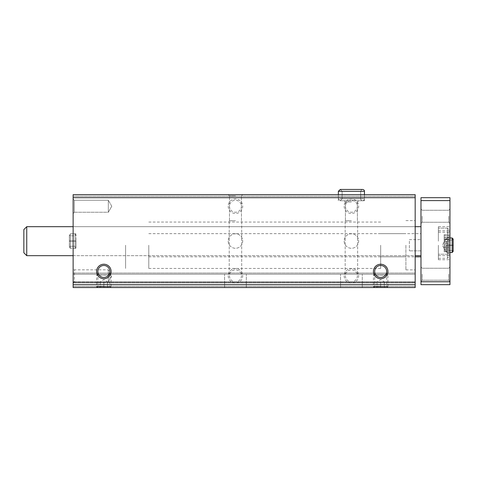 <?xml version="1.0" encoding="UTF-8"?>
<svg xmlns="http://www.w3.org/2000/svg" width="477" height="477" viewBox="0 0 477 477"><rect width="100%" height="100%" fill="white"/><g stroke="black" fill="none" stroke-linecap="round" stroke-linejoin="round"><path stroke-width="0.36" stroke-dasharray="2.38 1.79" d="M235.459 287.559L224.584 287.559L235.459 287.559M351.406 287.559L362.276 287.559L351.406 287.559M415.175 284.662L73.13 284.662L73.13 287.559L415.175 287.559L73.13 287.559L415.175 287.559L73.13 287.559L73.13 273.065L73.13 287.559L73.13 281.764L73.13 287.559L415.175 287.559L415.175 194.658L415.175 196.25L415.175 194.658L73.13 194.658L415.175 194.658L73.13 194.658L73.13 196.25L415.175 196.25L73.13 196.25L73.13 194.658L73.13 196.25L415.175 196.25M103.855 287.559L111.099 287.559L96.61 287.559L108.04 287.559L99.669 287.559L103.855 287.559L103.855 281.764L107.48 281.764L107.48 287.559L107.48 281.764L103.855 281.764L103.855 287.559M380.682 287.559L373.437 287.559L384.867 287.559L376.496 287.559L380.682 287.559L380.682 281.764L384.307 281.764L384.307 287.559L384.307 281.764L380.682 281.764L380.682 287.559M228.209 241.034A7.244 7.244 0 0 0 239.078 247.313A7.244 7.244 0 0 0 239.078 234.762A7.244 7.244 0 0 0 228.209 241.034A7.244 7.244 0 0 0 239.078 247.313A7.244 7.244 0 0 0 239.078 234.762A7.244 7.244 0 0 0 228.209 241.034M344.156 241.034A7.244 7.244 0 0 0 355.031 247.313A7.244 7.244 0 0 0 355.031 234.762A7.244 7.244 0 0 0 344.156 241.034A7.244 7.244 0 0 0 355.031 247.313A7.244 7.244 0 0 0 355.031 234.762A7.244 7.244 0 0 0 344.156 241.034M228.209 275.819A7.244 7.244 0 0 0 239.078 282.098A7.244 7.244 0 0 0 239.078 269.547A7.244 7.244 0 0 0 228.209 275.819M228.209 206.249A7.244 7.244 0 0 0 239.078 212.527A7.244 7.244 0 0 0 239.078 199.976A7.244 7.244 0 0 0 228.209 206.249M344.156 275.819A7.244 7.244 0 0 0 355.031 282.098A7.244 7.244 0 0 0 355.031 269.547A7.244 7.244 0 0 0 344.156 275.819M344.156 206.249A7.244 7.244 0 0 0 355.031 212.527A7.244 7.244 0 0 0 355.031 199.976A7.244 7.244 0 0 0 344.156 206.249M73.13 284.662L73.13 196.25M235.459 194.658L228.209 194.658L235.459 194.658M351.406 194.658L364.452 194.658L351.406 194.658M73.13 241.034L73.13 248.284L73.13 241.034M73.13 213.499L73.13 199.004L73.13 213.499L73.13 199.004L73.13 213.499L74.382 212.241L74.382 200.262L74.382 212.241L108.321 212.241L108.321 200.262L108.321 212.241L108.321 200.262L108.321 212.241L74.382 212.241L74.382 200.262L74.382 212.241L73.13 213.499M73.13 283.07L73.13 268.575L73.13 283.07L74.382 281.812L74.382 269.827L74.382 281.812L108.321 281.812L108.321 269.827L108.321 281.812L111.779 275.819L108.321 269.827L74.382 269.827L73.13 268.575M73.13 241.183L73.13 226.688L73.13 241.183M73.13 274.227L73.13 281.764L73.13 273.065L73.13 274.227L415.175 274.227L415.175 273.065L415.175 282.921L415.175 274.227L73.13 274.227M415.175 245.238L415.175 269.881L415.175 245.238M415.175 241.183L415.175 226.688L415.175 241.183M415.175 287.559L415.175 282.342L415.175 287.559M73.13 282.342L415.175 282.342L73.13 282.342M73.13 273.065L415.175 273.065L73.13 273.065M380.682 273.065L374.689 273.065L380.682 273.065M380.682 286.307L374.689 286.307L380.682 286.307M103.855 273.065L97.863 273.065L103.855 273.065M103.855 286.307L97.863 286.307L103.855 286.307M374.689 271.473A5.992 5.992 0 0 0 383.675 276.66A5.992 5.992 0 0 0 383.675 266.285A5.992 5.992 0 0 0 374.689 271.473M97.863 271.473A5.992 5.992 0 0 0 106.848 276.66A5.992 5.992 0 0 0 106.848 266.285A5.992 5.992 0 0 0 97.863 271.473M351.406 274.227L362.276 274.227L351.406 274.227M351.406 220.744L345.175 220.744L351.406 220.744M351.406 200.745L364.452 200.745L351.406 200.745M351.406 201.998L345.414 201.998L351.406 201.998M235.459 274.227L224.584 274.227L235.459 274.227M235.459 220.744L229.222 220.744L235.459 220.744M235.459 195.91L229.467 195.91L235.459 195.91M345.414 206.249A5.992 5.992 0 0 0 354.399 211.442A5.992 5.992 0 0 0 354.399 201.061A5.992 5.992 0 0 0 345.414 206.249A5.992 5.992 0 0 0 351.406 212.241A5.992 5.992 0 0 0 357.398 206.249A5.992 5.992 0 0 0 351.406 200.262A5.992 5.992 0 0 0 345.414 206.249M345.414 275.819A5.992 5.992 0 0 0 354.399 281.013A5.992 5.992 0 0 0 354.399 270.632A5.992 5.992 0 0 0 345.414 275.819A5.992 5.992 0 0 0 351.406 281.812A5.992 5.992 0 0 0 357.398 275.819A5.992 5.992 0 0 0 351.406 269.827A5.992 5.992 0 0 0 345.414 275.819M229.467 206.249A5.992 5.992 0 0 0 238.452 211.442A5.992 5.992 0 0 0 238.452 201.061A5.992 5.992 0 0 0 229.467 206.249A5.992 5.992 0 0 0 235.459 212.241A5.992 5.992 0 0 0 241.445 206.249A5.992 5.992 0 0 0 235.459 200.262A5.992 5.992 0 0 0 229.467 206.249M229.467 275.819A5.992 5.992 0 0 0 238.452 281.013A5.992 5.992 0 0 0 238.452 270.632A5.992 5.992 0 0 0 229.467 275.819A5.992 5.992 0 0 0 235.459 281.812A5.992 5.992 0 0 0 241.445 275.819A5.992 5.992 0 0 0 235.459 269.827A5.992 5.992 0 0 0 229.467 275.819M111.779 206.249L108.321 200.262L111.779 206.249L108.321 212.241L111.779 206.249M76.028 241.034L76.028 248.284L76.028 241.034M125.594 245.238L125.594 268.432L125.594 245.238M380.682 245.238L380.682 268.432L380.682 245.238M405.903 245.238L405.903 269.881L405.903 245.238M448.946 241.183L448.946 229.586L448.946 241.183M448.946 239.52L448.946 245.095L448.946 234.66L448.946 245.095L448.946 239.52L444.165 239.52L444.165 245.095L444.165 237.272L444.165 245.095L444.165 237.272L444.165 239.52L448.946 239.52M448.946 245.035L448.946 247.7L448.946 244.939L448.946 247.7L448.946 244.939L444.165 244.939L444.165 247.7L444.165 244.939L444.165 247.7L444.165 244.939L448.946 245.035M448.946 237.325L448.946 234.66L448.946 237.421L444.165 237.421L444.165 234.66L444.165 237.421L444.165 234.66L444.165 237.421L448.946 237.325M448.946 245.238L448.946 256.835L448.946 245.238M448.946 243.58L448.946 249.149L448.946 243.58L444.165 243.58L444.165 249.149L444.165 241.326L444.165 243.58L448.946 243.58M448.946 249.095L448.946 251.761L448.946 249L444.165 249L444.165 251.761L444.165 249L448.946 249.095M448.946 241.386L448.946 238.721L448.946 241.481L444.165 241.481L444.165 238.721L444.165 241.481L448.946 241.386M449.96 281.764L449.96 284.662L420.976 284.662L420.976 281.764L449.96 281.764L449.96 197.699L420.976 197.699L420.976 200.596L449.96 200.596M420.976 281.764L420.976 200.596M420.976 216.254L420.976 209.004L420.976 216.254M420.976 274.227L420.976 266.983L420.976 274.227M420.976 250.854L420.976 233.647L420.976 256.835L420.976 250.854L409.379 250.854L420.976 250.854M420.976 241.183L420.976 226.688L420.976 241.183M449.96 241.183L449.96 226.688L449.96 241.183M449.96 245.238L449.96 259.732L449.96 245.238M449.96 216.254L449.96 209.004L449.96 216.254M449.96 274.227L449.96 266.983L449.96 274.227M422.228 274.227L422.228 280.22L422.228 274.227M448.708 274.227L448.708 280.22L448.708 274.227M422.228 216.254L422.228 222.246L422.228 216.254M448.708 216.254L448.708 222.246L448.708 216.254M148.782 245.238L148.782 268.432L148.782 245.238M409.379 245.238L409.379 250.854L409.379 245.238M409.379 239.627L420.976 239.627L409.379 239.627L409.379 250.854L409.379 239.627M446.484 245.238L446.484 252.488L446.484 245.238M26.748 241.183L26.748 226.688L26.748 241.183M23.85 241.183L23.85 229.586L23.85 241.183M26.748 226.688L23.85 229.586L23.85 252.774L26.748 255.672L26.748 226.688L420.976 226.688M438.369 245.238L438.369 259.732L438.369 245.238M438.369 241.183L438.369 226.688L438.369 241.183M449.96 237.993L446.484 237.993L442.298 245.238L446.484 252.488L442.298 245.238L446.484 237.993L449.96 237.993L447.498 237.993L447.498 252.488L447.498 237.993L447.498 245.142L447.498 237.993L446.484 239.007L447.498 240.02L447.498 250.455L447.498 240.02L447.498 245.208L447.498 240.02L452.136 240.02L452.136 245.208L447.498 245.208C446.198 245.184 446.198 245.166 447.498 245.142C446.198 245.166 446.198 245.184 447.498 245.208C446.198 245.184 446.198 245.166 447.498 245.142L452.136 245.142L452.136 237.993L452.136 245.339C453.436 245.315 453.436 245.291 452.136 245.267L447.498 245.267C446.198 245.291 446.198 245.315 447.498 245.339L452.136 245.339C453.436 245.315 453.436 245.291 452.136 245.267L447.498 245.267C446.198 245.291 446.198 245.315 447.498 245.339L452.136 245.339C453.436 245.315 453.436 245.291 452.136 245.267C453.436 245.291 453.436 245.315 452.136 245.339L452.136 252.488L453.15 251.474L453.15 239.007L452.136 237.993L452.136 245.142C453.436 245.166 453.436 245.184 452.136 245.208C453.436 245.184 453.436 245.166 452.136 245.142L447.498 245.142C446.198 245.166 446.198 245.184 447.498 245.208L452.136 245.208C453.436 245.184 453.436 245.166 452.136 245.142C453.436 245.166 453.436 245.184 452.136 245.208L452.136 250.455L452.136 240.02L453.15 239.007L453.15 245.178M447.498 245.267C446.198 245.291 446.198 245.315 447.498 245.339C446.198 245.315 446.198 245.291 447.498 245.267L447.498 250.455L447.498 245.267M386.507 287.559L374.856 287.559L386.507 287.559L387.926 286.743L373.437 286.743L387.926 286.743L387.926 275.241L373.437 275.241L387.926 275.241L385.756 273.065L375.608 273.065L385.756 273.065M377.057 281.764L377.057 287.559L377.057 281.764L380.682 281.764L377.057 281.764L378.869 281.764L377.057 281.764L380.682 279.671L384.307 281.764L378.869 281.764L384.307 281.764M109.68 287.559L98.029 287.559L109.68 287.559L111.099 286.743L96.61 286.743L111.099 286.743L111.099 275.241L96.61 275.241L111.099 275.241L108.929 273.065L98.781 273.065L108.929 273.065M100.23 281.764L100.23 287.559L100.23 281.764L103.855 281.764L100.23 281.764L102.042 281.764L100.23 281.764L103.855 279.671L107.48 281.764L102.042 281.764L107.48 281.764M338.36 198.861L338.36 194.658L338.36 198.861L340.244 200.745L342.128 198.861L340.244 200.745L338.36 198.861L338.36 191.325L340.244 189.441L342.128 191.325L340.244 189.441L342.128 191.325L340.244 189.441L338.36 191.325L364.452 191.325L338.36 191.325L338.36 198.861L340.244 200.745L342.128 198.861L342.128 191.325L360.684 191.325L342.128 191.325L360.684 191.325L342.128 191.325L342.128 198.861L340.244 200.745L338.36 198.861L364.452 198.861L338.36 198.861M342.128 198.861L342.128 191.325L342.128 198.861L360.684 198.861L342.128 198.861M75.014 241.135L70.375 241.135L70.375 248.284L70.375 240.939C69.076 240.963 69.076 240.986 70.375 241.01L75.014 241.01C76.314 240.986 76.314 240.963 75.014 240.939L70.375 240.939C69.076 240.963 69.076 240.986 70.375 241.01L75.014 241.01C76.314 240.986 76.314 240.963 75.014 240.939L70.375 240.939C69.076 240.963 69.076 240.986 70.375 241.01C69.076 240.986 69.076 240.963 70.375 240.939L70.375 233.79L69.362 234.803L69.362 247.271L70.375 248.284L70.375 233.79L69.362 234.803L69.362 247.271L70.375 246.251L70.375 235.817L70.375 241.01L70.375 235.817L69.362 234.803L69.362 240.974L69.362 234.803L70.375 235.817L70.375 246.251L69.362 247.271L69.362 241.1L69.362 247.271L70.375 248.284L70.375 241.135C69.076 241.112 69.076 241.088 70.375 241.064C69.076 241.088 69.076 241.112 70.375 241.135L75.014 241.135C76.314 241.112 76.314 241.088 75.014 241.064L70.375 241.064C69.076 241.088 69.076 241.112 70.375 241.135C69.076 241.112 69.076 241.088 70.375 241.064L70.375 246.251L70.375 241.064L75.014 241.064L75.014 246.251L75.014 241.01C76.314 240.986 76.314 240.963 75.014 240.939C76.314 240.963 76.314 240.986 75.014 241.01L75.014 235.817L76.028 234.803L75.014 233.79L75.014 240.939L75.014 233.79L70.375 233.79L75.014 233.79L76.028 234.803L76.028 247.271L76.028 234.803L75.014 235.817L70.375 235.817L75.014 235.817L75.014 246.251L76.028 247.271L75.014 248.284L75.014 233.79L75.014 248.284L70.375 248.284L75.014 248.284L76.028 247.271L76.028 241.094L76.028 247.271L75.014 246.251L70.375 246.251L75.014 246.251L75.014 241.064C76.314 241.088 76.314 241.112 75.014 241.135C76.314 241.112 76.314 241.088 75.014 241.064C76.314 241.088 76.314 241.112 75.014 241.135L75.014 248.284L75.014 241.135M73.13 286.403L415.175 286.403L73.13 286.403M73.13 282.921L415.175 282.921L73.13 282.921M73.13 281.764L415.175 281.764L73.13 281.764M447.498 245.238L447.498 258.284L447.498 245.238M447.498 241.183L447.498 228.137L447.498 241.183M444.165 246.901L448.946 246.901L444.165 246.901M444.165 250.753L448.946 250.753L444.165 250.753M444.165 239.722L448.946 239.722L444.165 239.722M444.165 242.841L448.946 242.841L444.165 242.841M444.165 246.698L448.946 246.698L444.165 246.698M444.165 235.668L448.946 235.668L444.165 235.668M452.136 237.993L447.498 237.993L446.484 239.007L446.484 251.474L446.484 245.303L446.484 251.474L447.498 250.455L452.136 250.455L447.498 250.455L446.484 251.474L447.498 252.488L447.498 245.339L447.498 252.488L449.96 252.488L446.484 252.488L449.96 252.488M364.452 194.658L364.452 200.745L364.452 191.325L338.36 191.325M73.13 255.672L415.175 255.672M73.13 226.688L415.175 226.688M374.689 273.065L374.689 286.307L373.437 287.559M386.674 273.065L386.674 286.307L387.926 287.559M97.863 273.065L97.863 286.307L96.61 287.559M109.847 273.065L109.847 286.307L111.099 287.559M362.276 287.559L362.276 274.227L362.276 287.559M340.536 287.559L340.536 274.227L340.536 287.559M357.637 274.227L357.637 220.744L357.637 274.227M345.175 274.227L345.175 220.744L345.175 274.227M338.36 200.745L338.36 194.658L338.36 200.745M357.398 220.744L357.398 201.998L358.65 200.745L357.398 201.998L357.398 220.744M345.414 220.744L345.414 201.998L344.156 200.745L345.414 201.998L345.414 220.744M246.329 287.559L246.329 274.227L246.329 287.559M224.584 287.559L224.584 274.227L224.584 287.559M241.69 274.227L241.69 220.744L241.69 274.227M229.222 274.227L229.222 220.744L229.222 274.227M241.445 220.744L241.445 195.91L242.704 194.658L241.445 195.91L241.445 220.744M229.467 220.744L229.467 195.91L228.209 194.658L229.467 195.91L229.467 220.744M74.382 200.262L73.13 199.004L74.382 200.262L108.321 200.262L74.382 200.262M76.028 233.79L73.13 233.79L76.028 233.79M76.028 248.284L73.13 248.284L76.028 248.284M148.782 268.432L380.682 268.432M148.782 222.049L380.682 222.049M380.682 256.835L405.903 256.835M380.682 233.647L405.903 233.647M405.903 269.881L415.175 269.881M405.903 220.601L415.175 220.601M422.228 268.235L420.976 266.983L422.228 268.235L448.708 268.235L449.96 266.983L448.708 268.235L422.228 268.235M422.228 280.22L420.976 281.472L422.228 280.22L448.708 280.22L449.96 281.472L448.708 280.22L422.228 280.22M422.228 210.262L420.976 209.004L422.228 210.262L448.708 210.262L449.96 209.004L448.708 210.262L422.228 210.262M422.228 222.246L420.976 223.498L422.228 222.246L448.708 222.246L449.96 223.498L448.708 222.246L422.228 222.246M148.782 256.835L415.175 256.835M148.782 233.647L420.976 233.647M26.748 255.672L420.976 255.672M438.369 258.284L447.498 258.284L448.946 256.835M438.369 232.198L447.498 232.198L448.946 233.647M438.369 259.732L449.96 259.732M438.369 230.749L449.96 230.749M447.498 254.223L448.946 252.774L447.498 254.223L438.369 254.223L447.498 254.223M447.498 228.137L448.946 229.586L447.498 228.137L438.369 228.137L447.498 228.137M438.369 255.672L449.96 255.672L438.369 255.672M438.369 226.688L449.96 226.688L438.369 226.688M444.165 249.149L448.946 249.149L444.165 249.149M444.165 249L448.946 249L444.165 249M444.165 251.761L448.946 251.761M444.165 241.326L448.946 241.326L444.165 241.326M444.165 241.481L448.946 241.481L444.165 241.481M444.165 238.721L448.946 238.721M444.165 245.095L448.946 245.095L444.165 245.095M444.165 244.939L448.946 244.939L444.165 244.939M444.165 247.7L448.946 247.7L444.165 247.7M444.165 237.272L448.946 237.272L444.165 237.272M444.165 237.421L448.946 237.421L444.165 237.421M444.165 234.66L448.946 234.66L444.165 234.66M452.136 240.02L447.498 240.02L446.484 239.007L446.484 251.474L447.498 252.488L452.136 252.488M453.15 245.297L453.15 251.474M384.319 287.243L384.867 287.559M377.045 287.243L376.496 287.559M374.856 287.559L373.437 286.743L373.437 275.241L375.608 273.065M107.492 287.243L108.04 287.559M100.218 287.243L99.669 287.559M98.029 287.559L96.61 286.743L96.61 275.241L98.781 273.065M364.452 198.861C364.708 199.607 364.082 200.239 362.568 200.745L340.244 200.745L362.568 200.745C361.423 200.632 360.791 200.006 360.684 198.861L360.684 191.325C361.518 189.667 362.144 189.041 362.568 189.441L340.244 189.441L362.568 189.441C362.144 189.041 361.518 189.667 360.684 191.325L360.684 198.861C360.791 200.006 361.423 200.632 362.568 200.745C364.082 200.239 364.708 199.607 364.452 198.861M340.244 200.745L362.568 200.745L340.244 200.745M340.244 189.441L362.568 189.441"/><path stroke-width="0.72" d="M73.13 287.559L415.175 287.559L415.175 284.662L73.13 284.662L73.13 287.559M73.13 284.662L73.13 194.658L415.175 194.658L415.175 284.662M96.61 271.473A7.244 7.244 0 0 0 107.48 277.751A7.244 7.244 0 0 0 107.48 265.194A7.244 7.244 0 0 0 96.61 271.473M373.437 271.473A7.244 7.244 0 0 0 384.307 277.751A7.244 7.244 0 0 0 384.307 265.194A7.244 7.244 0 0 0 373.437 271.473M73.13 197.699L415.175 197.699M374.689 271.473A5.992 5.992 0 0 0 383.675 276.66A5.992 5.992 0 0 0 383.675 266.285A5.992 5.992 0 0 0 374.689 271.473M97.863 271.473A5.992 5.992 0 0 0 106.848 276.66A5.992 5.992 0 0 0 106.848 266.285A5.992 5.992 0 0 0 97.863 271.473M449.96 200.596L420.976 200.596L420.976 197.699L449.96 197.699L449.96 284.662L420.976 284.662L420.976 281.764L449.96 281.764M420.976 200.596L420.976 281.764M26.748 255.672L23.85 252.774L23.85 229.586L26.748 226.688L26.748 255.672L73.13 255.672M338.36 191.325L338.36 194.658L338.36 191.325L340.244 189.441L338.36 191.325L364.452 191.325C364.535 190.353 363.909 189.721 362.568 189.441L340.244 189.441M452.136 237.993L452.136 252.488L453.15 251.474L453.15 239.007L452.136 237.993L449.96 237.993M415.175 256.835L420.976 256.835M415.175 255.672L420.976 255.672M26.748 226.688L73.13 226.688M415.175 226.688L420.976 226.688M449.96 252.488L452.136 252.488M453.15 245.297L453.15 251.474L452.136 250.455L453.15 251.474M452.136 240.02L453.15 239.007L453.15 245.178M364.452 194.658L364.452 191.325C364.535 190.353 363.909 189.721 362.568 189.441"/></g></svg>
